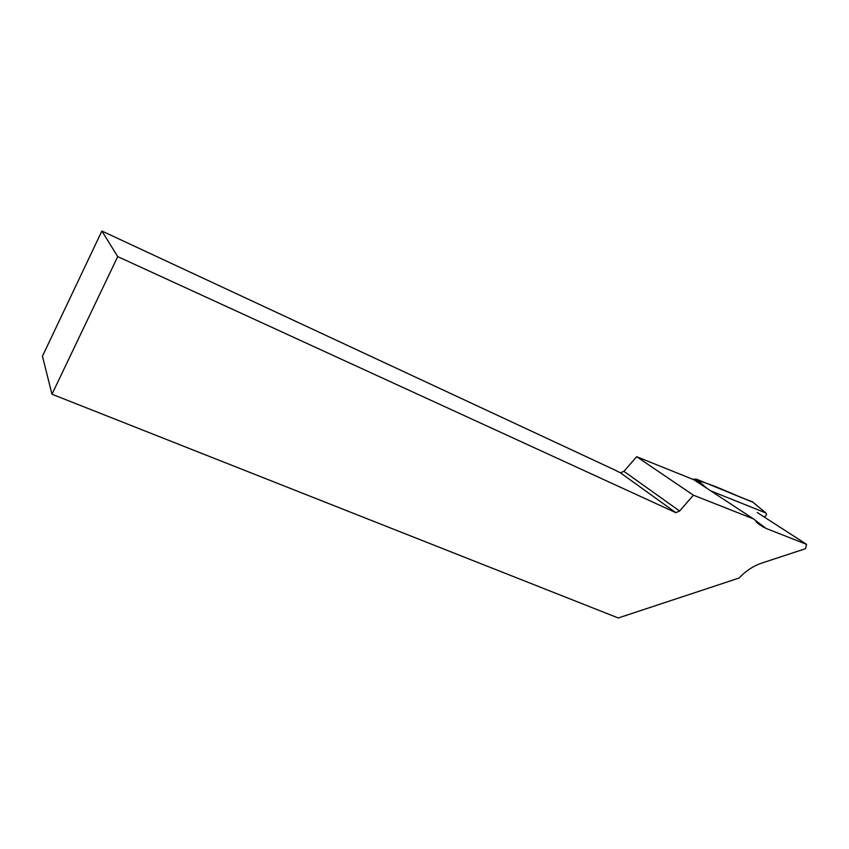 <?xml version="1.0" encoding="UTF-8"?>
<svg xmlns="http://www.w3.org/2000/svg" width="849" height="849" viewBox="0 0 849 849"><rect width="100%" height="100%" fill="white"/><g stroke="black" fill="none" stroke-linecap="round" stroke-linejoin="round"><path stroke-width="1.27" d="M763.941 516.839L764.843 516.553C766.583 515.47 766.923 514.282 765.862 512.966L710.815 490.902M765.681 512.881L752.331 501.717C733.005 494.914 714.094 484.248 693.028 479.398L696.35 479.133L753.328 502.428M51.98 394.223L117.714 256.61L675.857 512.669L620.428 472.829L614.506 469.837L101.88 231.024L42.45 356.219L51.98 394.223L618.263 617.976L739.076 578.042C745.836 570.889 753.434 565.89 761.861 563.046L805.51 548.698L806.55 544.336L766.042 528.428L755.992 521.806M117.714 256.61L101.88 231.024M620.428 472.829L623.93 471.344L679.614 511.024L675.857 512.669M679.614 511.024L693.4 495.169L753.456 518.888L693.718 479.674L636.665 456.709L623.93 471.344M636.665 456.709L693.4 495.169M753.456 518.888L766.042 528.428M757.266 512.531L806.55 544.336M765.862 512.966L753.572 502.757M700.075 483.845L694.111 479.069M696.35 479.133L706.952 488.366M764.153 527.6L757.478 523.207"/></g></svg>
